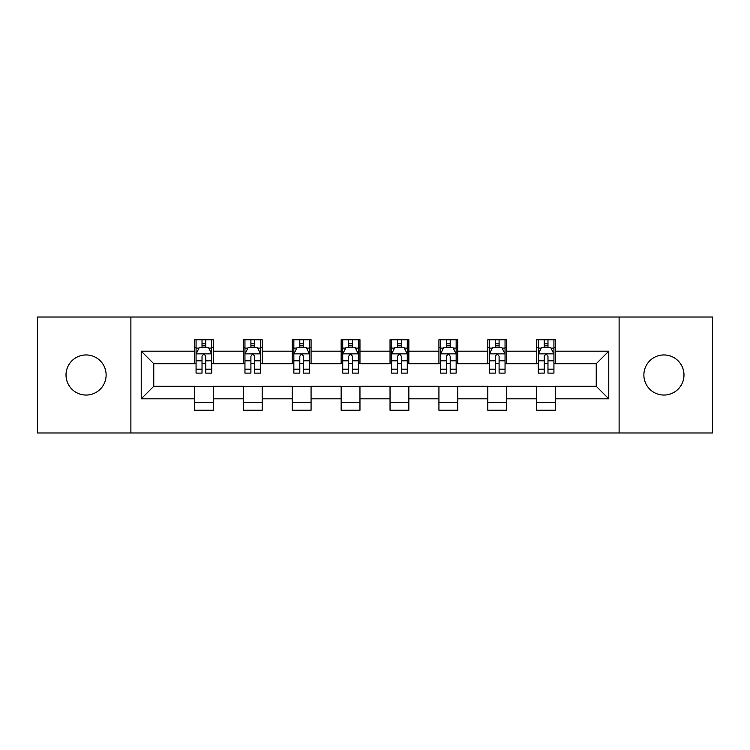 <?xml version="1.0" encoding="UTF-8"?>
<svg xmlns="http://www.w3.org/2000/svg" width="750" height="750" viewBox="0 0 750 750"><rect width="100%" height="100%" fill="white"/><g stroke="black" fill="none" stroke-linecap="round" stroke-linejoin="round"><path stroke-width="1.12" d="M663.928 354.947A20.053 20.053 0 0 0 643.875 375A20.053 20.053 0 0 0 663.928 395.053A20.053 20.053 0 0 0 683.981 375A20.053 20.053 0 0 0 663.928 354.947M86.072 354.947A20.053 20.053 0 0 0 66.019 375A20.053 20.053 0 0 0 86.072 395.053A20.053 20.053 0 0 0 106.125 375A20.053 20.053 0 0 0 86.072 354.947M619.116 432.975L712.5 432.975L712.5 317.025L619.116 317.025L619.116 432.975L130.884 432.975L130.884 317.025L37.5 317.025L37.5 432.975L130.884 432.975M619.116 317.025L130.884 317.025M555.497 351.188L555.497 339.75L536.7 339.75L536.7 351.188L506.616 351.188L506.616 339.75L487.809 339.75L487.809 351.188L457.734 351.188L457.734 339.75L438.928 339.75L438.928 351.188L408.844 351.188L408.844 339.75L390.038 339.75L390.038 351.188L359.962 351.188L359.962 339.75L341.156 339.75L341.156 351.188L311.072 351.188L311.072 339.75L292.266 339.75L292.266 351.188L262.191 351.188L262.191 339.75L243.384 339.75L243.384 351.188L213.3 351.188L213.3 339.75L194.503 339.75L194.503 351.188L141.225 351.188L141.225 398.812L153.759 386.278L194.503 386.278L194.503 410.25L213.3 410.25L213.3 386.278L243.384 386.278L243.384 410.25L262.191 410.25L262.191 386.278L292.266 386.278L292.266 410.25L311.072 410.25L311.072 386.278L341.156 386.278L341.156 410.25L359.962 410.25L359.962 386.278L390.038 386.278L390.038 410.25L408.844 410.25L408.844 386.278L438.928 386.278L438.928 410.25L457.734 410.25L457.734 386.278L487.809 386.278L487.809 410.25L506.616 410.25L506.616 386.278L536.7 386.278L536.7 410.25L555.497 410.25L555.497 386.278L596.241 386.278L596.241 363.722L555.497 363.722L555.497 351.188L608.775 351.188L608.775 398.812L555.497 398.812M536.7 398.812L506.616 398.812M487.809 398.812L457.734 398.812M438.928 398.812L408.844 398.812M390.038 398.812L359.962 398.812M341.156 398.812L311.072 398.812M292.266 398.812L262.191 398.812M243.384 398.812L213.3 398.812M194.503 398.812L141.225 398.812M536.7 351.188L536.7 363.722L506.616 363.722L506.616 351.188M487.809 351.188L487.809 363.722L457.734 363.722L457.734 351.188M438.928 351.188L438.928 363.722L408.844 363.722L408.844 351.188M390.038 351.188L390.038 363.722L359.962 363.722L359.962 351.188M341.156 351.188L341.156 363.722L311.072 363.722L311.072 351.188M292.266 351.188L292.266 363.722L262.191 363.722L262.191 351.188M243.384 351.188L243.384 363.722L213.3 363.722L213.3 351.188M194.503 351.188L194.503 363.722L153.759 363.722L141.225 351.188M153.759 363.722L153.759 386.278M608.775 398.812L596.241 386.278M596.241 363.722L608.775 351.188M194.503 347.578L196.069 347.578M202.022 347.578L205.781 347.578M211.734 347.578L213.3 347.578M194.503 363.403L196.069 363.403M202.022 363.403L205.781 363.403M211.734 363.403L213.3 363.403M194.503 386.597L213.3 386.597M194.503 402.422L213.3 402.422M243.384 386.597L262.191 386.597M243.384 402.422L262.191 402.422M243.384 347.578L244.95 347.578M250.903 347.578L254.662 347.578M260.616 347.578L262.191 347.578M243.384 363.403L244.95 363.403M250.903 363.403L254.662 363.403M260.616 363.403L262.191 363.403M292.266 386.597L311.072 386.597M292.266 402.422L311.072 402.422M292.266 347.578L293.841 347.578M299.794 347.578L303.553 347.578M309.506 347.578L311.072 347.578M292.266 363.403L293.841 363.403M299.794 363.403L303.553 363.403M309.506 363.403L311.072 363.403M341.156 386.597L359.962 386.597M341.156 402.422L359.962 402.422M341.156 347.578L342.722 347.578M348.675 347.578L352.434 347.578M358.387 347.578L359.962 347.578M341.156 363.403L342.722 363.403M348.675 363.403L352.434 363.403M358.387 363.403L359.962 363.403M390.038 386.597L408.844 386.597M390.038 402.422L408.844 402.422M390.038 347.578L391.613 347.578M397.566 347.578L401.325 347.578M407.278 347.578L408.844 347.578M390.038 363.403L391.613 363.403M397.566 363.403L401.325 363.403M407.278 363.403L408.844 363.403M438.928 386.597L457.734 386.597M438.928 402.422L457.734 402.422M438.928 347.578L440.494 347.578M446.447 347.578L450.206 347.578M456.159 347.578L457.734 347.578M438.928 363.403L440.494 363.403M446.447 363.403L450.206 363.403M456.159 363.403L457.734 363.403M487.809 386.597L506.616 386.597M487.809 402.422L506.616 402.422M487.809 347.578L489.384 347.578M495.338 347.578L499.097 347.578M505.05 347.578L506.616 347.578M487.809 363.403L489.384 363.403M495.338 363.403L499.097 363.403M505.05 363.403L506.616 363.403M536.7 386.597L555.497 386.597M536.7 402.422L555.497 402.422M536.7 347.578L538.266 347.578M544.219 347.578L547.978 347.578M553.931 347.578L555.497 347.578M536.7 363.403L538.266 363.403M544.219 363.403L547.978 363.403M553.931 363.403L555.497 363.403M205.781 343.819L202.022 343.819M211.734 369.188L205.781 369.188L205.781 373.116L211.734 373.116L211.734 354L208.603 347.738L199.2 347.738L196.069 354L196.069 373.116L202.022 373.116L202.022 369.188L196.069 369.188M196.069 354L196.069 339.75M211.734 354L211.734 339.75M202.022 347.738L202.022 339.75M205.781 339.75L205.781 347.738M205.781 369.188L205.781 356.353C204.525 353.944 203.278 353.944 202.022 356.353L202.022 369.188M254.662 343.819L250.903 343.819M260.616 369.188L254.662 369.188L254.662 373.116L260.616 373.116L260.616 354L257.484 347.738L248.081 347.738L244.95 354L244.95 373.116L250.903 373.116L250.903 369.188L244.95 369.188M244.95 354L244.95 339.75M260.616 354L260.616 339.75M250.903 347.738L250.903 339.75M254.662 339.75L254.662 347.738M254.662 369.188L254.662 356.353C253.416 353.944 252.159 353.944 250.903 356.353L250.903 369.188M303.553 343.819L299.794 343.819M309.506 369.188L303.553 369.188L303.553 373.116L309.506 373.116L309.506 354L306.375 347.738L296.972 347.738L293.841 354L293.841 373.116L299.794 373.116L299.794 369.188L293.841 369.188M293.841 354L293.841 339.75M309.506 354L309.506 339.75M299.794 347.738L299.794 339.75M303.553 339.75L303.553 347.738M303.553 369.188L303.553 356.353C302.297 353.944 301.05 353.944 299.794 356.353L299.794 369.188M352.434 343.819L348.675 343.819M358.387 369.188L352.434 369.188L352.434 373.116L358.387 373.116L358.387 354L355.256 347.738L345.853 347.738L342.722 354L342.722 373.116L348.675 373.116L348.675 369.188L342.722 369.188M342.722 354L342.722 339.75M358.387 354L358.387 339.75M348.675 347.738L348.675 339.75M352.434 339.75L352.434 347.738M352.434 369.188L352.434 356.353C351.188 353.944 349.931 353.944 348.675 356.353L348.675 369.188M401.325 343.819L397.566 343.819M407.278 369.188L401.325 369.188L401.325 373.116L407.278 373.116L407.278 354L404.147 347.738L394.744 347.738L391.613 354L391.613 373.116L397.566 373.116L397.566 369.188L391.613 369.188M391.613 354L391.613 339.75M407.278 354L407.278 339.75M397.566 347.738L397.566 339.75M401.325 339.75L401.325 347.738M401.325 369.188L401.325 356.353C400.069 353.944 398.822 353.944 397.566 356.353L397.566 369.188M450.206 343.819L446.447 343.819M456.159 369.188L450.206 369.188L450.206 373.116L456.159 373.116L456.159 354L453.028 347.738L443.625 347.738L440.494 354L440.494 373.116L446.447 373.116L446.447 369.188L440.494 369.188M440.494 354L440.494 339.75M456.159 354L456.159 339.75M446.447 347.738L446.447 339.75M450.206 339.75L450.206 347.738M450.206 369.188L450.206 356.353C448.959 353.944 447.703 353.944 446.447 356.353L446.447 369.188M499.097 343.819L495.338 343.819M505.05 369.188L499.097 369.188L499.097 373.116L505.05 373.116L505.05 354L501.919 347.738L492.516 347.738L489.384 354L489.384 373.116L495.338 373.116L495.338 369.188L489.384 369.188M489.384 354L489.384 339.75M505.05 354L505.05 339.75M495.338 347.738L495.338 339.75M499.097 339.75L499.097 347.738M499.097 369.188L499.097 356.353C497.841 353.944 496.594 353.944 495.338 356.353L495.338 369.188M547.978 343.819L544.219 343.819M553.931 369.188L547.978 369.188L547.978 373.116L553.931 373.116L553.931 354L550.8 347.738L541.397 347.738L538.266 354L538.266 373.116L544.219 373.116L544.219 369.188L538.266 369.188M538.266 354L538.266 339.75M553.931 354L553.931 339.75M544.219 347.738L544.219 339.75M547.978 339.75L547.978 347.738M547.978 369.188L547.978 356.353C546.731 353.944 545.475 353.944 544.219 356.353L544.219 369.188M211.659 353.85L196.144 353.85M196.069 348.113L199.012 348.113M208.791 348.113L211.734 348.113M202.022 360.787L196.069 360.787M211.734 360.787L205.781 360.787M205.781 345.816L202.022 345.816M260.541 353.85L245.025 353.85M244.95 348.113L247.894 348.113M257.672 348.113L260.616 348.113M250.903 360.787L244.95 360.787M260.616 360.787L254.662 360.787M254.662 345.816L250.903 345.816M309.431 353.85L293.916 353.85M293.841 348.113L296.784 348.113M306.562 348.113L309.506 348.113M299.794 360.787L293.841 360.787M309.506 360.787L303.553 360.787M303.553 345.816L299.794 345.816M358.312 353.85L342.797 353.85M342.722 348.113L345.666 348.113M355.444 348.113L358.387 348.113M348.675 360.787L342.722 360.787M358.387 360.787L352.434 360.787M352.434 345.816L348.675 345.816M407.203 353.85L391.688 353.85M391.613 348.113L394.556 348.113M404.334 348.113L407.278 348.113M397.566 360.787L391.613 360.787M407.278 360.787L401.325 360.787M401.325 345.816L397.566 345.816M456.084 353.85L440.569 353.85M440.494 348.113L443.438 348.113M453.216 348.113L456.159 348.113M446.447 360.787L440.494 360.787M456.159 360.787L450.206 360.787M450.206 345.816L446.447 345.816M504.975 353.85L489.459 353.85M489.384 348.113L492.328 348.113M502.106 348.113L505.05 348.113M495.338 360.787L489.384 360.787M505.05 360.787L499.097 360.787M499.097 345.816L495.338 345.816M553.856 353.85L538.341 353.85M538.266 348.113L541.209 348.113M550.988 348.113L553.931 348.113M544.219 360.787L538.266 360.787M553.931 360.787L547.978 360.787M547.978 345.816L544.219 345.816"/></g></svg>
